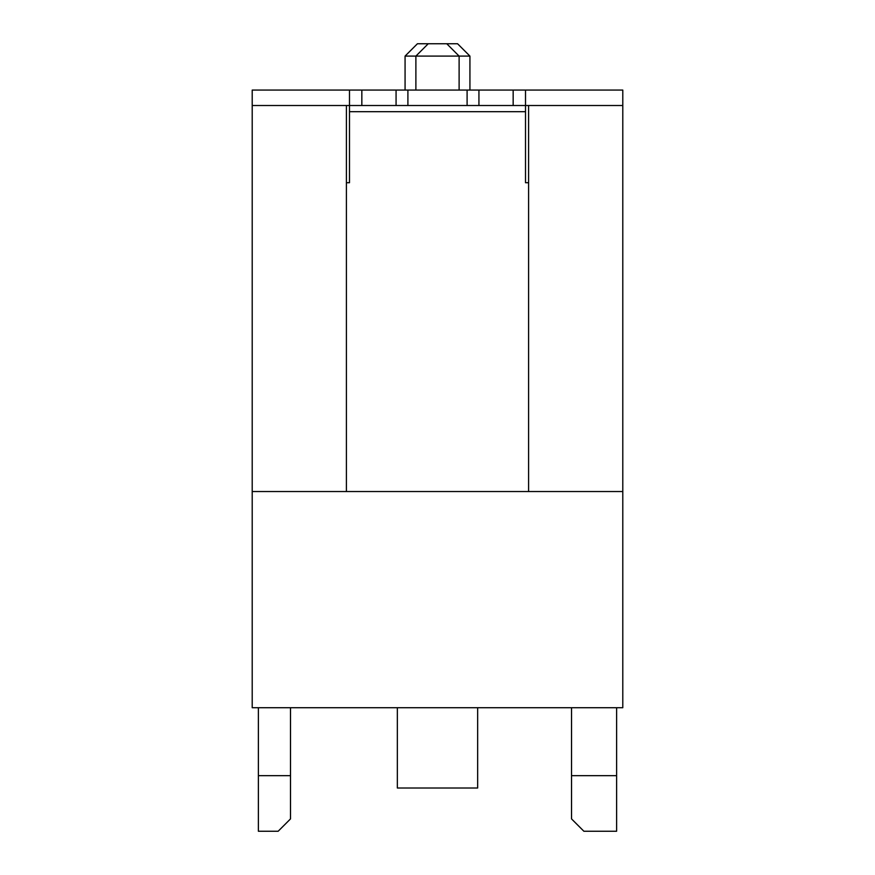 <?xml version="1.0" encoding="UTF-8"?>
<svg xmlns="http://www.w3.org/2000/svg" width="875" height="875" viewBox="0 0 875 875"><rect width="100%" height="100%" fill="white"/><g stroke="black" fill="none" stroke-linecap="round" stroke-linejoin="round"><path stroke-width="1.31" d="M258.387 707.722L258.387 831.25L278.152 831.25L290.5 818.902L290.5 707.722M258.387 775.666L290.5 775.666M361.834 105.514L396.069 105.514L396.069 90.07L361.834 90.07L361.834 105.514L349.486 105.514L349.486 90.07L252.208 90.07L252.208 105.514L346.402 105.514L346.402 491.542L252.208 491.542L252.208 707.722L622.792 707.722L622.792 491.542L528.598 491.542L528.598 105.514L622.792 105.514L622.792 491.542M571.528 707.722L571.528 818.902L583.888 831.25L616.612 831.25L616.612 707.722M477.652 707.722L477.652 788.014L397.348 788.014L397.348 707.722M571.528 775.666L616.612 775.666M622.792 105.514L622.792 90.07L525.514 90.07L525.514 105.514L513.166 105.514L513.166 90.07L525.514 90.07M252.208 491.542L252.208 105.514M528.598 105.514L525.514 105.514L525.514 182.722L528.598 182.722M346.402 182.722L349.486 182.722L349.486 105.514L346.402 105.514M346.402 491.542L528.598 491.542M513.166 90.07L478.931 90.07L478.931 105.514L396.069 105.514M478.931 105.514L513.166 105.514M396.069 90.07L478.931 90.07M349.486 90.07L361.834 90.07M446.764 43.75L459.113 56.098L405.07 56.098L417.43 43.75L457.57 43.75L469.93 56.098L459.113 56.098L459.113 90.07M349.486 111.694L525.514 111.694M467.097 105.514L467.097 90.07M407.903 90.07L407.903 105.514M428.236 43.75L415.887 56.098L415.887 90.07M469.93 90.07L469.93 56.098M405.07 90.07L405.07 56.098"/></g></svg>
